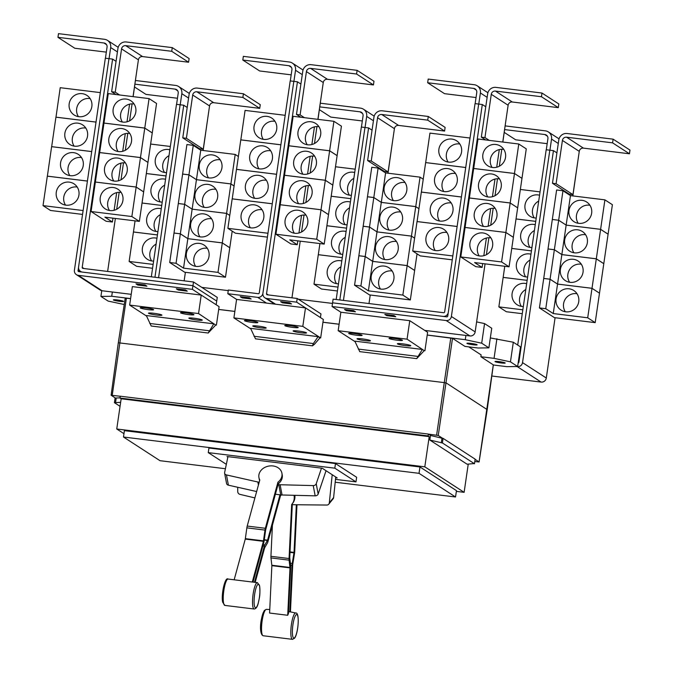 <?xml version="1.0" encoding="UTF-8"?>
<svg xmlns="http://www.w3.org/2000/svg" width="673" height="673" viewBox="0 0 673 673"><rect width="100%" height="100%" fill="white"/><g stroke="black" fill="none" stroke-linecap="round" stroke-linejoin="round"><path stroke-width="1.01" d="M252.409 581.598L263.412 541.319L264.985 530.088A3.744 0.808 -83 0 1 265.347 528.288L277.941 482.179A11.693 9.464 169.3 0 0 281.751 476.787A11.693 9.464 169.3 0 0 281.911 473.22A11.693 9.464 169.3 0 0 270.84 465.851A11.693 9.464 169.3 0 0 259.088 474.002A11.693 9.464 169.3 0 0 258.937 477.569A11.693 9.464 169.3 0 0 259.812 479.95L247.21 526.059A3.744 0.808 97 0 0 246.856 527.859L245.275 539.09L234.288 579.31M281.911 473.22L282.214 474.835A11.693 9.464 169.3 0 1 282.063 478.402A11.693 9.464 169.3 0 1 278.243 483.794L265.65 529.903L264.077 541.134A3.744 0.808 -83 0 1 263.715 542.934L253.115 581.741M281.348 494.958A11.693 9.464 -10.7 0 1 280.498 495.665L267.904 541.773A3.744 0.808 -83 0 1 267.433 543.002L264.632 547.797L255.244 582.17M254.537 582.027L264.329 546.173A3.744 0.808 -83 0 1 264.8 544.953L267.593 540.158L279.985 494.806L280.725 494.891A11.878 9.615 -10.7 0 0 282.063 494.992L315.174 495.841A2.81 2.271 -10.7 0 0 318.161 493.999L326.043 470.721M275.392 494.243L279.985 494.806M296.978 504.758L294.724 551.557A3.744 0.808 -83 0 1 294.513 553.475L292.713 564.529L290.433 611.883M295.758 612.994C299.931 612.119 298.316 633.916 294.488 638.282L292.519 639.35A13.283 2.86 -83 0 1 290.997 628.136A13.283 2.86 -83 0 1 294.681 613.583A13.283 2.86 -83 0 1 295.758 612.994L290.223 611.841A13.746 2.961 97 0 0 289.794 611.9L288.532 611.673M289.794 611.9L292.032 565.37A3.744 0.808 -83 0 1 292.242 563.444L294.042 552.39L296.339 504.758M272.422 525.209L270.933 556.31A3.744 0.808 97 0 0 270.967 557.925L271.867 565.648L269.587 613.044L287.716 615.273L289.996 567.877L289.096 560.155A3.744 0.808 -83 0 1 289.062 558.531L291.661 504.506A11.693 10.793 39.1 0 0 291.998 504.119L292.671 503.278A11.693 10.793 39.1 0 0 294.925 497.305A11.693 10.793 39.1 0 0 294.841 495.32M294.017 495.294A11.693 10.793 39.1 0 1 294.244 498.146A11.693 10.793 39.1 0 1 291.998 504.119M292.343 503.69L289.743 557.698L290.643 565.421A3.744 0.808 -83 0 1 290.677 567.045L288.439 613.574A13.746 2.961 97 0 0 287.716 615.273M278.243 483.794L277.941 482.179M259.635 480.572A11.693 9.464 169.3 0 1 259.24 479.193L258.937 477.569M259.181 482.238L259.164 482.238A11.878 9.615 169.3 0 1 257.86 482.011L226.456 474.928A2.81 2.271 169.3 0 1 224.622 473.237A2.81 2.271 169.3 0 1 224.631 472.496L227.945 456.647M224.622 473.237L226.565 483.483A2.81 2.271 -10.7 0 0 228.399 485.174L256.64 491.542M280.498 495.665L280.338 494.848M321.501 468.139L316.217 483.752A2.81 2.271 169.3 0 1 313.231 485.586L280.119 484.745A11.878 9.615 169.3 0 1 278.782 484.644L278.042 484.552M332.201 474.717L329.324 502.84A2.81 2.591 39.1 0 1 326.8 505.044L294.37 504.733A11.878 10.97 39.1 0 1 293.041 504.649L292.301 504.557M328.794 504.136L333.093 498.828A2.81 2.591 -140.9 0 0 333.623 497.54L335.726 476.997M254.899 497.919L240.025 494.386A2.81 2.591 39.1 0 1 237.737 491.593L237.712 487.277M227.853 457.085L227.003 456.53L322.199 468.223L337.232 477.973L335.65 477.78M335.491 479.369L355.975 481.885L334.817 468.172L208.26 452.618L226.338 464.345M243.416 93.757L242.877 97.434L196.869 91.789A3.744 3.634 -57 0 0 192.705 95.019L186.396 138.302L182.77 137.856L189.079 94.573A7.487 7.268 123 0 1 197.408 88.104L243.416 93.757L260.266 104.677L259.728 108.361L242.877 97.434M259.728 108.361L213.72 102.708A3.744 3.634 -57 0 0 209.555 105.947L203.246 149.229L186.396 138.302M186.371 253.494A11.693 11.357 123 0 1 204.062 245.073A11.693 11.357 123 0 1 209.034 256.278A11.693 11.357 123 0 1 191.342 264.691A11.693 11.357 123 0 1 186.371 253.494M207.292 248.287A11.693 11.357 -57 0 0 195.599 266.331M222.292 242.911L217.993 272.372L183.544 268.14L176.048 263.286L180.347 233.817L187.843 238.671L222.292 242.911L229.779 247.765L225.48 277.226L217.993 272.372M200.747 150.205L235.197 154.437L230.898 183.906L196.449 179.674L188.953 174.82L193.252 145.351L200.747 150.205L196.449 179.674L230.889 183.931L226.599 213.391L192.142 209.16L184.654 204.306L188.953 174.845L196.44 179.699L192.142 209.16L226.591 213.417L222.292 242.886L187.843 238.654L180.356 233.8L184.654 204.331L192.142 209.185L183.544 268.14M190.669 224A11.693 11.357 123 0 1 208.369 215.587A11.693 11.357 123 0 1 213.333 226.784A11.693 11.357 123 0 1 195.641 235.205A11.693 11.357 123 0 1 190.669 224M211.6 218.801A11.693 11.357 -57 0 0 199.898 236.846M232.202 231.133L229.779 247.74L222.292 242.886M226.591 213.417L229.754 215.469M194.977 194.514A11.693 11.357 123 0 1 212.668 186.093A11.693 11.357 123 0 1 217.64 197.298A11.693 11.357 123 0 1 199.948 205.719A11.693 11.357 123 0 1 194.977 194.514M215.898 189.315A11.693 11.357 -57 0 0 204.205 207.351M229.754 215.444L226.599 213.391M230.889 183.931L234.053 185.975M199.275 165.028A11.693 11.357 123 0 1 216.967 156.607A11.693 11.357 123 0 1 221.939 167.813A11.693 11.357 123 0 1 204.247 176.225A11.693 11.357 123 0 1 199.275 165.028M220.206 159.821A11.693 11.357 -57 0 0 208.504 177.865M234.061 185.958L230.898 183.906M235.197 154.437L238.36 156.489M504.254 132.404L515.661 139.799L547.183 143.669M549.917 150.205L551.54 139.101A7.487 7.268 -57 0 0 545.357 130.848L505.204 125.91M504.666 129.595L544.819 134.524A3.744 3.634 123 0 1 547.915 138.655L546.291 149.759M523.325 306.493A11.693 11.357 123 0 1 512.111 293.504A11.693 11.357 123 0 1 526.656 283.686M525.798 289.533A11.693 11.357 -57 0 0 521.339 306.35M522.845 309.824L498.853 306.871L503.152 277.411L527.144 280.355L503.16 277.385L504.775 266.281M498.853 306.871L506.34 311.734L522.273 313.685M527.632 276.998A11.693 11.357 123 0 1 516.41 264.018A11.693 11.357 123 0 1 530.955 254.201M530.105 260.039A11.693 11.357 -57 0 0 525.638 276.855M511.749 248.446L531.443 250.869L511.749 248.421M531.931 247.513A11.693 11.357 123 0 1 520.717 234.524A11.693 11.357 123 0 1 535.262 224.706M534.404 230.553A11.693 11.357 -57 0 0 529.945 247.37M516.048 218.961L535.742 221.375M536.23 218.027A11.693 11.357 123 0 1 525.016 205.038A11.693 11.357 123 0 1 539.561 195.22M538.711 201.059A11.693 11.357 -57 0 0 534.244 217.884M535.75 221.35L516.048 218.935M520.347 189.466L540.049 191.889M208.26 452.618L208.933 448.016L335.491 463.562L356.648 477.283L355.975 481.885M334.817 468.172L335.491 463.562M134.55 86.994L145.948 94.388L177.47 98.258M180.204 104.786L181.828 93.69A7.487 7.268 -57 0 0 175.653 85.429L135.492 80.499M134.962 84.175L175.115 89.114A3.744 3.634 123 0 1 178.202 93.244L176.578 104.349M153.621 261.074A11.693 11.357 123 0 1 142.398 248.093A11.693 11.357 123 0 1 156.952 238.276M156.094 244.114A11.693 11.357 -57 0 0 151.627 260.931M153.133 264.405L129.14 261.461L133.439 231.992L157.432 234.944M129.14 261.461L136.636 266.315L152.569 268.275M157.928 231.588A11.693 11.357 123 0 1 146.706 218.599A11.693 11.357 123 0 1 161.251 208.781M160.401 214.62A11.693 11.357 -57 0 0 155.926 231.445M157.44 234.919L133.447 231.966L135.063 220.862M142.037 203.027L161.739 205.45L142.037 203.01M162.227 202.093A11.693 11.357 123 0 1 151.004 189.113A11.693 11.357 123 0 1 165.55 179.296M164.7 185.134A11.693 11.357 -57 0 0 160.233 201.95M146.335 173.541L166.038 175.964M166.525 172.608A11.693 11.357 123 0 1 155.303 159.619A11.693 11.357 123 0 1 169.857 149.801M168.999 155.64A11.693 11.357 -57 0 0 164.532 172.465M166.046 175.939L146.344 173.516M150.643 144.056L170.336 146.47M203.246 149.229L199.62 148.783L182.77 137.856M176.048 263.286L169.705 262.504L184.68 272.22L225.48 277.226M169.705 262.504L174.004 233.043L180.347 233.817M180.356 233.8L174.004 233.018L178.303 203.549L184.654 204.331M184.654 204.306L178.311 203.524L182.61 174.063L188.953 174.845M188.953 174.82L182.61 174.038L186.909 144.569L193.252 145.351M428.272 116.463L427.734 120.147L381.726 114.494A3.744 3.634 -57 0 0 377.561 117.733L371.252 161.007L367.618 160.561L373.936 117.287A7.487 7.268 123 0 1 382.264 110.809L428.272 116.463L445.122 127.39L444.584 131.067L427.734 120.147M444.584 131.067L398.576 125.414A3.744 3.634 -57 0 0 394.412 128.652L388.102 171.935L371.252 161.007M371.227 276.199A11.693 11.357 123 0 1 388.918 267.778A11.693 11.357 123 0 1 393.89 278.984A11.693 11.357 123 0 1 376.199 287.405A11.693 11.357 123 0 1 371.227 276.199M392.149 271A11.693 11.357 -57 0 0 380.455 289.045M407.148 265.616L402.849 295.077L368.392 290.845L360.905 285.991L365.203 256.531L372.691 261.385L407.148 265.616L414.635 270.47L410.337 299.939L402.849 295.077M372.691 261.385L368.392 290.845M375.526 246.713A11.693 11.357 123 0 1 393.217 238.292A11.693 11.357 123 0 1 398.189 249.498A11.693 11.357 123 0 1 380.497 257.91A11.693 11.357 123 0 1 375.526 246.713M396.456 241.506A11.693 11.357 -57 0 0 384.754 259.551M411.447 236.122L407.148 265.591L372.699 261.36L365.212 256.506L369.511 227.037L376.998 231.891L411.447 236.122L414.61 238.175L411.447 236.105L376.998 231.874L372.699 261.36M417.058 253.839L414.635 270.445L407.148 265.591M379.833 217.219A11.693 11.357 123 0 1 397.524 208.798A11.693 11.357 123 0 1 402.496 220.004A11.693 11.357 123 0 1 384.796 228.425A11.693 11.357 123 0 1 379.833 217.219M400.755 212.02A11.693 11.357 -57 0 0 389.053 230.065M381.297 202.405L376.998 231.874L369.511 227.011L373.809 197.551L381.297 202.405L415.746 206.636L411.447 236.105M415.746 206.636L418.909 208.689L415.754 206.611L381.305 202.38L373.809 197.526L378.108 168.057L385.604 172.919L420.053 177.15L415.754 206.611M384.132 187.733A11.693 11.357 123 0 1 401.823 179.312A11.693 11.357 123 0 1 406.795 190.518A11.693 11.357 123 0 1 389.103 198.939A11.693 11.357 123 0 1 384.132 187.733M405.053 182.534A11.693 11.357 -57 0 0 393.36 200.571M385.604 172.919L381.305 202.38M420.053 177.15L423.216 179.195M319.406 109.699L330.805 117.094L362.326 120.963M365.06 127.5L366.684 116.395A7.487 7.268 -57 0 0 360.501 108.134L320.348 103.205M319.81 106.889L359.971 111.819A3.744 3.634 123 0 1 363.058 115.949L361.435 127.054M338.477 283.779A11.693 11.357 123 0 1 327.255 270.798A11.693 11.357 123 0 1 341.8 260.981M340.95 266.819A11.693 11.357 -57 0 0 336.483 283.636M337.989 287.11L313.997 284.166L318.295 254.697L342.288 257.65L318.304 254.68L319.919 243.567M313.997 284.166L321.492 289.02L337.425 290.98M342.776 254.293A11.693 11.357 123 0 1 331.553 241.313A11.693 11.357 123 0 1 346.107 231.487M345.257 237.333A11.693 11.357 -57 0 0 340.782 254.15M326.893 225.741L346.595 228.155L326.893 225.716M347.083 224.807A11.693 11.357 123 0 1 335.861 211.818A11.693 11.357 123 0 1 350.406 202.001M349.556 207.839A11.693 11.357 -57 0 0 345.089 224.664M331.192 196.247L350.894 198.67L331.2 196.23M351.382 195.313A11.693 11.357 123 0 1 340.159 182.333A11.693 11.357 123 0 1 354.713 172.515M353.855 178.353A11.693 11.357 -57 0 0 349.388 195.17M335.499 166.761L355.193 169.184M613.128 139.168L612.59 142.853L566.582 137.199A3.744 3.634 -57 0 0 562.418 140.438L556.1 183.712L552.474 183.275L558.792 139.992A7.487 7.268 123 0 1 567.12 133.515L613.128 139.168L629.978 150.096L629.44 153.781L612.59 142.853M629.44 153.781L583.432 148.127A3.744 3.634 -57 0 0 579.268 151.366L572.95 194.64L556.1 183.712M556.083 298.905A11.693 11.357 123 0 1 573.775 290.492A11.693 11.357 123 0 1 578.746 301.689A11.693 11.357 123 0 1 561.055 310.11A11.693 11.357 123 0 1 556.083 298.905M577.005 293.706A11.693 11.357 -57 0 0 565.312 311.75M591.996 288.322L587.706 317.791L553.248 313.559L545.761 308.705L550.06 279.236L557.547 284.09L591.996 288.322L599.492 293.176L595.193 322.645L587.706 317.791M557.547 284.09L553.248 313.559M560.382 269.419A11.693 11.357 123 0 1 578.073 260.998A11.693 11.357 123 0 1 583.045 272.203A11.693 11.357 123 0 1 565.354 280.624A11.693 11.357 123 0 1 560.382 269.419M581.312 264.22A11.693 11.357 -57 0 0 569.61 282.256M596.303 258.836L592.004 288.296L557.555 284.065L550.06 279.211L554.359 249.75L561.854 254.604L596.303 258.836L603.79 263.69L599.492 293.159L592.004 288.296M561.854 254.604L557.555 284.065M564.681 239.933A11.693 11.357 123 0 1 582.381 231.512A11.693 11.357 123 0 1 587.352 242.717A11.693 11.357 123 0 1 569.652 251.13A11.693 11.357 123 0 1 564.681 239.933M585.611 234.726A11.693 11.357 -57 0 0 573.909 252.77M570.452 195.624L566.153 225.093L558.666 220.231L562.965 190.77L570.452 195.624L604.909 199.856L596.303 258.811L561.854 254.579L554.367 249.725L558.666 220.256L566.153 225.11L600.602 229.342L608.089 234.204L603.79 263.665L596.303 258.811M566.153 225.11L561.854 254.579M568.988 210.439A11.693 11.357 123 0 1 586.679 202.018A11.693 11.357 123 0 1 591.651 213.223A11.693 11.357 123 0 1 573.96 221.644A11.693 11.357 123 0 1 568.988 210.439M589.91 205.24A11.693 11.357 -57 0 0 578.216 223.285M604.909 199.856L612.396 204.71L608.098 234.179L600.61 229.325L566.153 225.093M335.196 482.213L455.537 496.994L419.035 473.329L123.479 437.021L159.989 460.694L225.421 468.728M158.576 277.697L183.737 105.224L187.203 107.47M184.141 280.843L185.386 272.304M203.153 150.508L207.419 120.576M183.737 105.224L180.112 104.778L154.95 277.251M388.102 171.935L384.468 171.489L367.618 160.561M360.905 285.991L354.562 285.217L369.536 294.925L410.337 299.939M354.562 285.217L358.86 255.748L365.203 256.531M365.212 256.506L358.86 255.723L363.159 226.263L369.511 227.037M369.511 227.011L363.168 226.237L367.466 196.768L373.809 197.551M373.809 197.526L367.466 196.743L371.765 167.283L378.108 168.057M517.697 345.072L546.19 149.751L549.816 150.197L519.438 358.482A4.677 4.543 123 0 1 518.488 360.711M572.95 194.64L569.324 194.194L552.474 183.275M545.761 308.705L539.418 307.923L554.392 317.631L595.193 322.645M539.418 307.923L543.717 278.454L550.06 279.236M550.06 279.211L543.717 278.429L548.015 248.968L554.359 249.75M554.367 249.725L548.024 248.943L552.314 219.474L558.666 220.256L552.323 219.457L556.621 189.988L562.965 190.77M123.479 437.021L124.404 430.67L419.96 466.969L456.471 490.642L455.537 496.994M419.035 473.329L419.96 466.969M180.112 104.778L176.486 104.332L151.324 276.813M343.432 300.41L368.594 127.929L372.051 130.175M368.997 303.548L370.243 295.01M388.01 173.213L392.275 143.29M336.18 299.519L361.342 127.046L364.968 127.491L339.806 299.965M368.594 127.929L364.968 127.483M518.16 362.966A0.934 0.909 -57 0 0 518.9 362.167L549.816 150.197M549.824 150.197L553.45 150.643L522.526 362.612A4.677 4.543 123 0 1 517.327 366.659L516.241 366.524M556.908 152.88L553.45 150.643M572.858 195.919L577.131 165.995M555.09 317.715L546.299 378.024A4.677 4.543 123 0 1 541.092 382.071L491.812 376.014M172.271 47.623L171.733 51.308L125.725 45.655A3.744 3.634 -57 0 0 121.561 48.893L115.251 92.176L111.625 91.73L117.935 48.448A7.487 7.268 123 0 1 126.263 41.978L172.271 47.623L189.121 58.551L188.583 62.236L171.733 51.308M119.575 94.977L115.251 92.176M188.583 62.236L142.575 56.582A3.744 3.634 -57 0 0 138.411 59.821L133.044 96.634M121.174 192.453A11.693 11.357 -57 0 0 109.472 210.498M122.915 200.436A11.693 11.357 123 0 1 105.215 208.857A11.693 11.357 123 0 1 100.243 197.652A11.693 11.357 123 0 1 117.943 189.231A11.693 11.357 123 0 1 122.915 200.436M112.963 218.145L112.399 222.014L104.904 217.16L139.361 221.392L143.66 191.923L136.165 187.069L140.472 157.583L147.959 162.437L143.66 191.898L136.173 187.044L95.373 182.038L136.165 187.069L131.866 216.538L91.074 211.524L99.671 152.569L140.472 157.583L144.771 128.089L152.258 132.943L147.959 162.412L140.472 157.558L99.68 152.544L103.978 123.083L144.771 128.089L149.07 98.603L156.565 103.457L152.266 132.926L144.771 128.063L103.978 123.058L108.277 93.589L149.07 98.603M139.361 221.392L131.866 216.538M116.681 192.629L114.107 210.279M125.472 162.959A11.693 11.357 -57 0 0 113.779 181.003M127.214 170.95A11.693 11.357 123 0 1 109.522 179.371A11.693 11.357 123 0 1 104.551 168.166A11.693 11.357 123 0 1 122.242 159.745A11.693 11.357 123 0 1 127.214 170.95M120.989 163.144L118.406 180.793M129.78 133.473A11.693 11.357 -57 0 0 118.078 151.518M131.513 141.456A11.693 11.357 123 0 1 113.821 149.877A11.693 11.357 123 0 1 108.849 138.672A11.693 11.357 123 0 1 126.541 130.259A11.693 11.357 123 0 1 131.513 141.456M125.287 133.649L122.713 151.307M134.078 103.987A11.693 11.357 -57 0 0 122.385 122.032M135.82 111.97A11.693 11.357 123 0 1 118.128 120.391A11.693 11.357 123 0 1 113.157 109.186A11.693 11.357 123 0 1 130.848 100.765A11.693 11.357 123 0 1 135.82 111.97M129.586 104.164L127.012 121.813M478.772 104.079L480.396 92.975A7.487 7.268 -57 0 0 474.213 84.714L428.205 79.069L427.666 82.745L444.517 93.673L476.038 97.543M427.666 82.745L473.674 88.399A3.744 3.634 123 0 1 476.77 92.529L475.146 103.634M446.914 232.463A11.693 11.357 -57 0 0 435.212 250.507M425.984 237.67A11.693 11.357 123 0 1 443.684 229.249A11.693 11.357 123 0 1 448.655 240.454A11.693 11.357 123 0 1 430.956 248.875A11.693 11.357 123 0 1 425.984 237.67M457.127 226.498L417.033 221.568L412.734 251.037L420.221 255.891L452.264 259.828M451.213 202.977A11.693 11.357 -57 0 0 439.519 221.022M430.291 208.176A11.693 11.357 123 0 1 447.982 199.763A11.693 11.357 123 0 1 452.954 210.96A11.693 11.357 123 0 1 435.263 219.381A11.693 11.357 123 0 1 430.291 208.176M461.426 197.004L421.332 192.083L417.083 221.577M455.52 173.491A11.693 11.357 -57 0 0 443.818 191.527M434.59 178.69A11.693 11.357 123 0 1 452.281 170.269A11.693 11.357 123 0 1 457.253 181.474A11.693 11.357 123 0 1 439.562 189.895A11.693 11.357 123 0 1 434.59 178.69M465.724 167.518L425.639 162.597L421.382 192.091M459.819 143.997A11.693 11.357 -57 0 0 448.125 162.042M438.897 149.204A11.693 11.357 123 0 1 456.588 140.783A11.693 11.357 123 0 1 461.56 151.989A11.693 11.357 123 0 1 443.869 160.401A11.693 11.357 123 0 1 438.897 149.204M470.032 138.032L429.938 133.103L425.681 162.597M473.363 463.613L474.473 463.747L442.413 442.969L429.828 440.049L467.112 464.219L473.363 463.613M456.361 491.366L464.126 492.325L424.806 466.826L429.214 436.626L121.157 398.786L120.03 398.054L428.095 435.902L428.365 434.06L430.501 435.448L441.984 438.232L441.311 442.834M429.214 436.626L428.095 435.902M424.806 466.826L116.749 428.987L121.157 398.786M116.749 428.987L123.967 433.673M464.126 492.325L468.24 464.109M120.635 402.319L114.41 402.673L120.055 406.332M115.949 94.531L111.625 91.73M112.399 222.014L106.048 221.232L91.074 211.524M109.06 58.66L110.683 47.556A7.487 7.268 -57 0 0 104.508 39.303L58.492 33.65L57.954 37.335L74.804 48.254L106.326 52.132M57.954 37.335L103.97 42.988A3.744 3.634 123 0 1 107.057 47.11L105.434 58.223M77.202 187.052A11.693 11.357 -57 0 0 65.508 205.097M56.28 192.251A11.693 11.357 123 0 1 73.971 183.83A11.693 11.357 123 0 1 78.943 195.035A11.693 11.357 123 0 1 61.251 203.456A11.693 11.357 123 0 1 56.28 192.251M87.414 181.079L47.32 176.158L43.022 205.618L50.509 210.472L82.552 214.409M81.509 157.558A11.693 11.357 -57 0 0 69.807 175.603M60.578 162.765A11.693 11.357 123 0 1 78.27 154.344A11.693 11.357 123 0 1 83.242 165.55A11.693 11.357 123 0 1 65.55 173.971A11.693 11.357 123 0 1 60.578 162.765M91.721 151.593L51.619 146.664L47.371 176.158M85.808 128.072A11.693 11.357 -57 0 0 74.106 146.117M64.877 133.271A11.693 11.357 123 0 1 82.577 124.858A11.693 11.357 123 0 1 87.549 136.055A11.693 11.357 123 0 1 69.849 144.476A11.693 11.357 123 0 1 64.877 133.271M96.02 122.099L55.926 117.178L51.67 146.672M90.106 98.586A11.693 11.357 -57 0 0 78.413 116.622M69.184 103.785A11.693 11.357 123 0 1 86.876 95.364A11.693 11.357 123 0 1 91.848 106.57A11.693 11.357 123 0 1 74.156 114.99A11.693 11.357 123 0 1 69.184 103.785M100.327 92.613L60.225 87.692L55.977 117.186M112.593 59.098L108.967 58.652L78.581 266.937A4.677 4.543 -57 0 0 82.443 272.094L192.958 285.672L193.496 281.987L82.981 268.418A0.934 0.909 123 0 1 82.207 267.383L112.593 59.098L116.059 61.344M193.496 281.987L217.27 297.407L216.731 301.092L192.958 285.672L216.731 301.092M541.984 93.042L541.445 96.727L495.437 91.074A3.744 3.634 -57 0 0 491.273 94.313L484.955 137.586L481.33 137.141L487.647 93.867A7.487 7.268 123 0 1 495.976 87.389L541.984 93.042L558.834 103.97L558.296 107.646L541.445 96.727M489.288 140.396L484.955 137.586M558.296 107.646L512.288 102.002A3.744 3.634 -57 0 0 508.123 105.24L502.756 142.045M490.886 237.863A11.693 11.357 -57 0 0 479.184 255.908M492.619 245.855A11.693 11.357 123 0 1 474.928 254.276A11.693 11.357 123 0 1 469.956 243.071A11.693 11.357 123 0 1 487.647 234.65A11.693 11.357 123 0 1 492.619 245.855M482.667 263.564L482.104 267.433L474.616 262.571L509.066 266.802L513.364 237.342L505.877 232.488L510.176 202.994L517.672 207.848L526.269 148.876L518.782 144.014L514.483 173.483L473.691 168.469L477.99 139.008L518.782 144.014M509.066 266.802L501.578 261.948L505.877 232.488L465.085 227.449L469.384 197.988L510.176 202.994M486.394 238.049L483.82 255.698M495.185 208.378A11.693 11.357 -57 0 0 483.492 226.422M496.926 216.361A11.693 11.357 123 0 1 479.235 224.782A11.693 11.357 123 0 1 474.263 213.577A11.693 11.357 123 0 1 491.955 205.164A11.693 11.357 123 0 1 496.926 216.361M513.322 237.308L517.672 207.848L510.184 202.968L514.483 173.508L521.97 178.362L514.483 173.483M513.373 237.317L505.877 232.463L465.085 227.474L460.786 256.943L501.578 261.948M490.693 208.554L488.118 226.212M499.492 178.892A11.693 11.357 -57 0 0 487.79 196.937M501.225 186.875A11.693 11.357 123 0 1 483.534 195.296A11.693 11.357 123 0 1 478.562 184.091A11.693 11.357 123 0 1 496.253 175.67A11.693 11.357 123 0 1 501.225 186.875M495 179.068L492.426 196.718M503.791 149.398A11.693 11.357 -57 0 0 492.089 167.442M505.532 157.389A11.693 11.357 123 0 1 487.832 165.802A11.693 11.357 123 0 1 482.861 154.605A11.693 11.357 123 0 1 500.561 146.184A11.693 11.357 123 0 1 505.532 157.389M499.299 149.583L496.724 167.232M452.828 255.959L412.734 251.037M457.127 226.473L417.033 221.552M461.426 196.987L421.34 192.057M465.733 167.493L425.639 162.572M333.11 299.14L443.625 312.718A0.934 0.909 -57 0 0 444.66 311.91L475.045 103.617L478.68 104.063L448.294 312.348L478.68 104.071L482.305 104.517L451.381 316.487A4.677 4.543 123 0 1 446.182 320.533L332.058 306.509L333.11 299.14M474.473 463.747L475.138 459.146L443.086 438.367L442.413 442.969M430.501 435.448L429.828 440.049M441.984 438.232L443.086 438.367M428.365 434.06L120.299 396.212L120.03 398.054M114.41 402.673L115.083 398.071L120.063 397.836M116.185 398.206L115.512 402.816M475.113 459.365L479.1 461.964L474.793 461.552M107.638 271.446L115.369 218.447M116.707 209.269L119.18 192.31M121.014 179.784L123.487 162.824M125.313 150.289L127.786 133.33M129.611 120.803L132.093 103.844M133.136 96.643L136.274 74.451M83.115 210.548L43.022 205.618M87.423 181.054L47.32 176.133M91.721 151.568L51.628 146.647M96.029 122.082L55.926 117.152M208.201 333L213.837 323.831L215.713 325.042L208.201 333M213.837 323.831L146.319 315.536L151.198 326.018L208.268 333.026M485.662 139.95L481.33 137.141M482.104 267.433L475.761 266.651L460.786 256.943M510.184 202.968L469.384 197.963L473.683 168.494L514.483 173.508M332.597 302.833L446.721 316.848A0.934 0.909 -57 0 0 447.755 316.041L448.294 312.356A4.677 4.543 123 0 1 443.086 316.403L332.571 302.825M416.713 358.616L422.358 349.447L424.234 350.658L416.713 358.616M422.358 349.447L354.831 341.152L359.752 351.617M487.159 409.605L446.359 383.063L444.172 382.601L118.355 342.767M428.457 434.119L438.258 435.473L442.641 438.308M115.529 398.13L111.121 395.253L120.29 396.262M495.126 361.67A5.148 0.522 8.3 0 1 495.017 361.544A5.148 0.522 8.3 0 1 499.635 361.687A5.148 0.522 8.3 0 1 505.095 362.898A5.148 0.522 8.3 0 1 505.204 363.025A5.148 0.522 8.3 0 1 500.594 362.882A5.148 0.522 8.3 0 1 495.126 361.67M517.646 366.507L520.507 346.889L513.314 342.229L510.454 361.847L517.646 366.507L506.853 366.659L493.317 364.993M513.314 342.229L490.331 337.93M496.91 338.738L494.049 358.356L510.454 361.847M108.967 58.652L105.341 58.206L74.417 270.176A4.677 4.543 -57 0 0 78.278 275.341L192.402 289.356L192.941 285.672L78.817 271.656A0.934 0.909 123 0 1 78.043 270.622L78.556 267.156M193.799 314.527A6.78 0.69 8.3 0 1 193.942 314.695A6.78 0.69 8.3 0 1 187.86 314.51A6.78 0.69 8.3 0 1 180.658 312.911A6.78 0.69 8.3 0 1 180.515 312.743A6.78 0.69 8.3 0 1 186.598 312.937A6.78 0.69 8.3 0 1 193.799 314.527M153.461 309.572A6.78 0.69 8.3 0 1 153.595 309.74A6.78 0.69 8.3 0 1 147.522 309.555A6.78 0.69 8.3 0 1 140.312 307.956A6.78 0.69 8.3 0 1 140.177 307.788A6.78 0.69 8.3 0 1 146.251 307.973A6.78 0.69 8.3 0 1 153.461 309.572M202.136 319.927A6.78 0.69 8.3 0 1 202.27 320.104A6.78 0.69 8.3 0 1 196.196 319.911A6.78 0.69 8.3 0 1 188.987 318.312A6.78 0.69 8.3 0 1 188.852 318.144A6.78 0.69 8.3 0 1 194.926 318.337A6.78 0.69 8.3 0 1 202.136 319.927M161.789 314.972A6.78 0.69 8.3 0 1 161.924 315.141A6.78 0.69 8.3 0 1 155.85 314.956A6.78 0.69 8.3 0 1 148.64 313.357A6.78 0.69 8.3 0 1 148.506 313.189A6.78 0.69 8.3 0 1 154.588 313.382A6.78 0.69 8.3 0 1 161.789 314.972M145.048 284.965L146.924 286.185L137.856 285.066L135.988 283.855L145.048 284.965M137.999 284.099L137.856 285.066M185.395 289.928L187.271 291.14L178.202 290.021L176.326 288.81L185.395 289.928M178.345 289.062L178.202 290.021M76.411 274.66L100.176 290.071A4.677 4.543 -57 0 0 102.052 290.744L131.218 294.328M393.915 315.536L395.783 316.756L386.723 315.637L384.847 314.426L393.915 315.536M386.857 314.67L386.723 315.637M353.569 310.581L355.445 311.801L346.376 310.682L344.5 309.471L353.569 310.581M346.519 309.715L346.376 310.682M485.073 263.858L475.155 331.89A4.677 4.543 123 0 1 469.947 335.945L424.705 330.384L427.616 332.269L427.212 335.028L465.287 339.705L481.7 343.196L488.884 347.857L478.091 348.008L464.925 346.393L452.5 338.334L427.204 335.07M485.763 106.755L482.305 104.517M505.987 119.87L502.849 142.062M501.797 149.255L499.324 166.223M497.49 178.749L495.017 195.708M493.191 208.235L490.718 225.203M488.892 237.729L486.411 254.688M402.319 340.143A6.78 0.69 8.3 0 1 402.454 340.311A6.78 0.69 8.3 0 1 396.38 340.117A6.78 0.69 8.3 0 1 389.171 338.527A6.78 0.69 8.3 0 1 389.036 338.359A6.78 0.69 8.3 0 1 395.11 338.544A6.78 0.69 8.3 0 1 402.319 340.143M361.973 335.188A6.78 0.69 8.3 0 1 362.116 335.356A6.78 0.69 8.3 0 1 356.034 335.162A6.78 0.69 8.3 0 1 348.833 333.572A6.78 0.69 8.3 0 1 348.69 333.396A6.78 0.69 8.3 0 1 354.772 333.589A6.78 0.69 8.3 0 1 361.973 335.188M410.648 345.543A6.78 0.69 8.3 0 1 410.791 345.712A6.78 0.69 8.3 0 1 404.709 345.527A6.78 0.69 8.3 0 1 397.507 343.928A6.78 0.69 8.3 0 1 397.364 343.76A6.78 0.69 8.3 0 1 403.447 343.953A6.78 0.69 8.3 0 1 410.648 345.543M370.31 340.588A6.78 0.69 8.3 0 1 370.444 340.757A6.78 0.69 8.3 0 1 364.371 340.563A6.78 0.69 8.3 0 1 357.161 338.973A6.78 0.69 8.3 0 1 357.026 338.805A6.78 0.69 8.3 0 1 363.1 338.99A6.78 0.69 8.3 0 1 370.31 340.588M493.301 364.859L480.875 356.732L494.049 358.356M480.875 356.732L481.128 354.89L468.745 346.864M314.459 344.265L312.457 345.813L313.374 343.558L318.102 336.643L319.969 337.854L314.459 344.265M318.102 336.643L250.575 328.348L255.496 338.813M293.916 81.374L295.54 70.27A7.487 7.268 -57 0 0 289.356 62.009L243.348 56.355L242.81 60.04L259.66 70.968L291.182 74.838M242.81 60.04L288.826 65.693A3.744 3.634 123 0 1 291.914 69.824L290.29 80.928M262.058 209.757A11.693 11.357 -57 0 0 250.356 227.802M241.136 214.956A11.693 11.357 123 0 1 258.827 206.544A11.693 11.357 123 0 1 263.799 217.741A11.693 11.357 123 0 1 246.108 226.162A11.693 11.357 123 0 1 241.136 214.956M272.271 203.793L232.177 198.863L227.878 228.332L235.365 233.186L267.408 237.123M266.357 180.271A11.693 11.357 -57 0 0 254.663 198.316M245.435 185.47A11.693 11.357 123 0 1 263.126 177.049A11.693 11.357 123 0 1 268.098 188.255A11.693 11.357 123 0 1 250.406 196.676A11.693 11.357 123 0 1 245.435 185.47M276.578 174.299L236.475 169.377L232.227 198.872M270.664 150.777A11.693 11.357 -57 0 0 258.962 168.822M249.733 155.985A11.693 11.357 123 0 1 267.433 147.564A11.693 11.357 123 0 1 272.405 158.769A11.693 11.357 123 0 1 254.705 167.182A11.693 11.357 123 0 1 249.733 155.985M280.877 144.813L240.783 139.883L236.526 169.377M274.963 121.291A11.693 11.357 -57 0 0 263.269 139.336M254.041 126.49A11.693 11.357 123 0 1 271.732 118.078A11.693 11.357 123 0 1 276.704 129.275A11.693 11.357 123 0 1 259.012 137.696A11.693 11.357 123 0 1 254.041 126.49M285.175 115.319L245.081 110.397L240.825 139.891M216.168 304.751L216.706 301.083M192.402 289.356L219.095 306.652L218.691 309.412L234.852 311.397M215.713 325.042L198.552 313.559L129.645 305.096L146.537 316.041M129.645 305.096L132.345 286.614L201.219 295.077L198.552 313.559M424.234 350.658L407.064 339.167L338.166 330.704L340.858 312.23L409.764 320.693L424.705 330.384M340.883 312.23L332.058 306.509M338.166 330.704L355.05 341.657M407.064 339.167L409.764 320.693M123.445 301.26A5.148 0.522 8.3 0 1 123.546 301.386A5.148 0.522 8.3 0 1 118.936 301.243A5.148 0.522 8.3 0 1 113.468 300.032A5.148 0.522 8.3 0 1 113.367 299.906A5.148 0.522 8.3 0 1 117.977 300.049A5.148 0.522 8.3 0 1 123.445 301.26M477.014 344.694A5.148 0.522 8.3 0 1 477.123 344.82A5.148 0.522 8.3 0 1 472.505 344.677A5.148 0.522 8.3 0 1 467.045 343.466A5.148 0.522 8.3 0 1 466.936 343.339A5.148 0.522 8.3 0 1 471.546 343.482A5.148 0.522 8.3 0 1 477.014 344.694M124.236 304.516L108.117 301.083L100.925 296.423L111.718 296.271L130.596 298.593M101.758 290.702L100.925 296.423M216.403 325.126L218.691 309.412M424.915 350.742L427.212 335.028M481.7 343.196L484.56 323.587L491.744 328.247L488.884 347.857M339.108 324.251L322.947 322.266M234.852 311.439L218.691 309.454M130.587 298.635L125.254 298.131M298.063 327.339A6.78 0.69 8.3 0 1 298.198 327.507A6.78 0.69 8.3 0 1 292.124 327.314A6.78 0.69 8.3 0 1 284.915 325.724A6.78 0.69 8.3 0 1 284.78 325.547A6.78 0.69 8.3 0 1 290.854 325.74A6.78 0.69 8.3 0 1 298.063 327.339M257.717 322.375A6.78 0.69 8.3 0 1 257.852 322.552A6.78 0.69 8.3 0 1 251.778 322.359A6.78 0.69 8.3 0 1 244.568 320.76A6.78 0.69 8.3 0 1 244.434 320.592A6.78 0.69 8.3 0 1 250.507 320.785A6.78 0.69 8.3 0 1 257.717 322.375M306.392 332.74A6.78 0.69 8.3 0 1 306.526 332.908A6.78 0.69 8.3 0 1 300.452 332.714A6.78 0.69 8.3 0 1 293.243 331.124A6.78 0.69 8.3 0 1 293.108 330.948A6.78 0.69 8.3 0 1 299.191 331.141A6.78 0.69 8.3 0 1 306.392 332.74M266.045 327.785A6.78 0.69 8.3 0 1 266.188 327.953A6.78 0.69 8.3 0 1 260.106 327.759A6.78 0.69 8.3 0 1 252.905 326.169A6.78 0.69 8.3 0 1 252.762 325.993A6.78 0.69 8.3 0 1 258.844 326.186A6.78 0.69 8.3 0 1 266.045 327.785M249.313 297.777L251.18 298.989L242.12 297.878L240.244 296.667L249.313 297.777M242.255 296.911L242.12 297.878M357.127 70.337L356.589 74.022L310.581 68.368A3.744 3.634 -57 0 0 306.417 71.607L300.108 114.881L296.473 114.435L302.791 71.161A7.487 7.268 123 0 1 311.119 64.684L357.127 70.337L373.978 81.256L373.439 84.941L356.589 74.022M304.432 117.682L300.108 114.881M373.439 84.941L327.431 79.288A3.744 3.634 -57 0 0 323.267 82.527L317.9 119.34M306.03 215.158A11.693 11.357 -57 0 0 294.328 233.203M307.771 223.142A11.693 11.357 123 0 1 290.071 231.562A11.693 11.357 123 0 1 285.1 220.365A11.693 11.357 123 0 1 302.8 211.945A11.693 11.357 123 0 1 307.771 223.142M297.811 240.858L297.247 244.72L289.76 239.866L324.209 244.097L328.508 214.637L321.021 209.774L325.328 180.288L332.815 185.142L328.517 214.611L321.029 209.757L280.229 204.743L321.021 209.774L316.722 239.243L275.93 234.229L284.528 175.274L325.328 180.288L329.627 150.802L337.114 155.656L332.815 185.117L325.328 180.263L284.528 175.249L288.826 145.789L329.627 150.802L333.926 121.308L341.421 126.162L337.123 155.631L329.627 150.777L288.835 145.763L293.134 116.294L333.926 121.308M324.209 244.097L316.722 239.243M301.538 215.335L298.963 232.993M310.329 185.672A11.693 11.357 -57 0 0 298.635 203.717M312.07 193.656A11.693 11.357 123 0 1 294.379 202.077A11.693 11.357 123 0 1 289.407 190.871A11.693 11.357 123 0 1 307.098 182.45A11.693 11.357 123 0 1 312.07 193.656M305.836 185.849L303.262 203.498M314.636 156.178A11.693 11.357 -57 0 0 302.934 174.223M316.369 164.17A11.693 11.357 123 0 1 298.677 172.582A11.693 11.357 123 0 1 293.706 161.385A11.693 11.357 123 0 1 311.397 152.964A11.693 11.357 123 0 1 316.369 164.17M310.144 156.363L307.569 174.013M318.935 126.692A11.693 11.357 -57 0 0 307.233 144.737M320.676 134.676A11.693 11.357 123 0 1 302.976 143.097A11.693 11.357 123 0 1 298.004 131.891A11.693 11.357 123 0 1 315.704 123.479A11.693 11.357 123 0 1 320.676 134.676M314.442 126.869L311.868 144.518M267.972 233.253L227.878 228.332M272.279 203.768L232.177 198.838M276.578 174.273L236.484 169.352M280.885 144.788L240.783 139.858M262.874 293.487A4.677 4.543 123 0 1 257.7 297.373L227.802 293.706L228.34 290.021L258.239 293.697A0.934 0.909 -57 0 0 259.273 292.881L290.198 80.92L293.823 81.357L262.899 293.327A4.677 4.543 -57 0 0 266.76 298.484L296.65 302.16L323.36 319.465L322.956 322.224L339.116 324.209M112.341 292.015L111.718 296.271M332.512 303.43L298.366 299.241M228.248 290.627L201.799 287.379M484.56 323.587L476.61 321.896M465.909 335.448L465.287 339.705M319.969 337.854L320.659 337.939L322.956 322.224M320.659 337.939L302.808 326.363L233.91 317.9L250.793 328.845M233.91 317.9L236.602 299.426L266.516 303.094L305.5 307.889L302.808 326.363M236.627 299.426L227.802 293.706M300.806 117.237L296.473 114.435M297.247 244.72L290.904 243.946L275.93 234.229M296.65 302.16L297.188 298.476L267.299 294.808A0.934 0.909 123 0 1 266.525 293.773L297.449 81.803L300.907 84.049M291.956 297.836L300.225 241.153M301.563 231.975L304.036 215.015M305.87 202.489L308.343 185.529M310.169 173.003L312.642 156.035M314.468 143.509L316.941 126.549M317.993 119.357L321.13 97.164M297.449 81.803L293.823 81.357M291.527 303.944L282.458 302.833L280.591 301.622L289.651 302.732L291.527 303.944M320.432 317.563L320.971 313.896L297.188 298.476M282.601 301.866L282.458 302.833M254.377 605.582A11.887 2.566 -83 0 1 255.706 589.127A11.887 2.566 -83 0 1 259.627 586.376A11.887 2.566 -83 0 1 258.306 602.831A11.887 2.566 -83 0 1 254.377 605.582M264.11 611.16A11.887 2.566 97 0 0 260.83 623.955A11.887 2.566 97 0 0 262.075 634.202M294.757 637.567A11.887 2.566 -83 0 1 292.427 629.861A11.887 2.566 -83 0 1 295.842 615.063A11.887 2.566 -83 0 1 298.181 622.769A11.887 2.566 -83 0 1 294.757 637.567M228.054 579.049A13.283 2.86 97 0 0 224.227 588.185A13.283 2.86 97 0 0 223.562 602.966A13.283 2.86 97 0 0 224.816 605.406L254.226 609.015A13.283 2.86 -83 0 1 252.846 606.566A13.283 2.86 -83 0 1 253.561 591.508A13.283 2.86 -83 0 1 257.456 582.658L228.054 579.049C225.11 576.475 221.013 594.385 222.628 602.116L224.816 605.406M266.357 609.376A13.283 2.86 97 0 0 265.406 609.99A13.283 2.86 97 0 0 261.738 624.258A13.283 2.86 97 0 0 263.118 635.741C259.399 634.403 259.492 620.363 264.38 610.445L266.357 609.376L269.755 609.486M247.21 526.059L265.347 528.288M246.856 527.859L264.985 530.088M245.367 538.644L263.496 540.865M245.275 539.09L263.412 541.319M264.329 546.173L262.882 545.996M264.8 544.953L263.219 544.76M267.475 540.461L264.22 540.066M267.593 540.158L264.262 539.746M292.032 565.37L290.61 565.194M292.242 563.444L290.374 563.217M293.992 552.87L289.996 552.382M294.042 552.39L290.021 551.902M270.933 556.31L289.062 558.531M270.967 557.925L289.096 560.155M271.858 565.244L289.987 567.474M271.867 565.648L289.996 567.877M228.399 485.174L226.456 474.928M258.424 485.006L257.86 482.011M280.725 494.891L278.782 484.644M282.063 494.992L280.119 484.745M315.174 495.841L313.231 485.586M318.161 493.999L316.217 483.752M333.623 497.54L329.324 502.84M209.555 105.947L192.705 95.019M213.72 102.708L196.869 91.789M544.819 134.524L547.427 136.215M175.115 89.114L177.714 90.805M181.828 93.69L188.575 98.056M394.412 128.652L377.561 117.733M398.576 125.414L381.726 114.494M359.971 111.819L362.57 113.51M366.684 116.395L373.431 120.77M551.54 139.101L558.279 143.475M579.268 151.366L562.418 140.438M583.432 148.127L566.582 137.199M546.299 378.024L522.526 362.612M541.092 382.071L517.327 366.659M138.411 59.821L121.561 48.893M142.575 56.582L125.725 45.655M473.674 88.399L476.282 90.089M110.683 47.556L117.43 51.93M103.97 42.988L106.57 44.679M82.207 267.383L83.99 268.535M508.123 105.24L491.273 94.313M512.288 102.002L495.437 91.074M480.396 92.975L487.134 97.349M209.118 330.754L149.743 323.461M417.63 356.37L358.255 349.077M493.309 364.8L479.075 461.93M78.043 270.622L79.826 271.783M78.278 275.341L102.052 290.744M469.947 335.945L446.182 320.533M475.155 331.89L451.381 316.487M452.5 338.334L438.258 435.473M450.775 337.964L436.617 435.12M126.389 298.122L112.231 395.27M313.374 343.558L253.999 336.264M288.826 65.693L291.426 67.384M323.267 82.527L306.417 71.607M327.431 79.288L310.581 68.368M295.54 70.27L302.286 74.644M266.516 303.094L257.7 297.373M266.525 293.773L268.308 294.925M266.76 298.484L275.585 304.213M254.226 609.015C256.093 608.779 257.473 606.718 258.348 602.84C259.223 597.893 260.459 596.253 259.643 585.947L257.456 582.658M292.519 639.35L263.118 635.741M178.648 86.514L189.332 93.446M363.504 109.228L374.188 116.151M548.352 131.933L559.044 138.865M107.503 40.388L118.187 47.32M477.216 85.808L487.9 92.731M80.567 271.421L81.425 271.976M416.789 358.642L359.71 351.634M479.1 461.964L487.21 409.571L493.343 364.833M111.121 395.253L118.313 342.725L125.228 298.097M312.524 345.838L255.454 338.822M292.36 63.094L303.043 70.026M264.884 297.811L274.567 304.087"/></g></svg>

